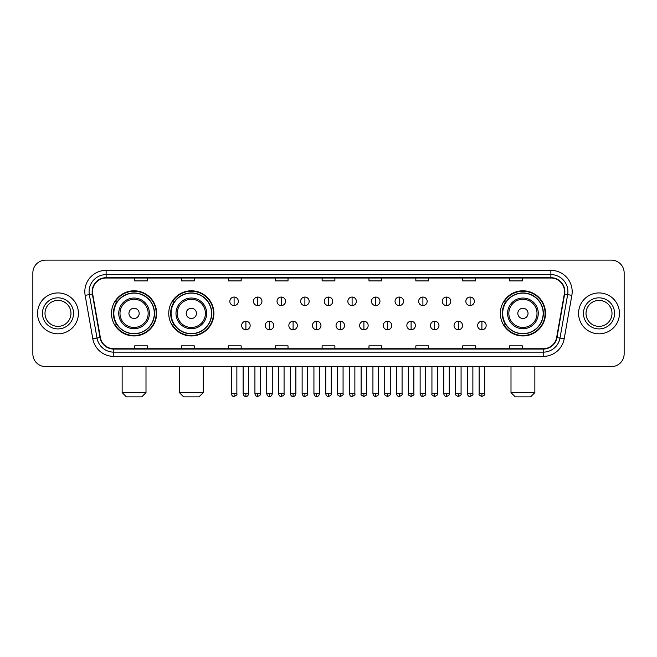 <?xml version="1.0" encoding="UTF-8"?>
<svg xmlns="http://www.w3.org/2000/svg" width="657" height="657" viewBox="0 0 657 657"><rect width="100%" height="100%" fill="white"/><g stroke="black" fill="none" stroke-linecap="round" stroke-linejoin="round"><path stroke-width="0.99" d="M500.355 313.381A22.576 22.576 0 0 0 522.931 335.957A22.576 22.576 0 0 0 545.507 313.381A22.576 22.576 0 0 0 522.931 290.796A22.576 22.576 0 0 0 500.355 313.381M168.75 313.381A22.576 22.576 0 0 0 191.327 335.957A22.576 22.576 0 0 0 213.903 313.381A22.576 22.576 0 0 0 191.327 290.796A22.576 22.576 0 0 0 168.75 313.381M111.493 313.381A22.576 22.576 0 0 0 134.069 335.957A22.576 22.576 0 0 0 156.645 313.381A22.576 22.576 0 0 0 134.069 290.796A22.576 22.576 0 0 0 111.493 313.381M116.905 324.878A20.663 20.663 0 0 1 116.905 301.875M174.162 324.878A20.663 20.663 0 0 1 174.162 301.875M505.767 324.878A20.663 20.663 0 0 1 505.767 301.875M32.85 272.91L32.85 353.844A12.779 12.779 0 0 0 45.629 366.631L611.371 366.631A12.779 12.779 0 0 0 624.15 353.844L624.15 272.91A12.779 12.779 0 0 0 611.371 260.123L45.629 260.123A12.779 12.779 0 0 0 32.85 272.91L32.85 353.844M37.539 313.381A20.449 20.449 0 0 0 57.988 333.822A20.449 20.449 0 0 0 78.429 313.381A20.449 20.449 0 0 0 57.988 292.932A20.449 20.449 0 0 0 37.539 313.381A20.449 20.449 0 0 0 57.988 333.822A20.449 20.449 0 0 0 78.429 313.381A20.449 20.449 0 0 0 57.988 292.932A20.449 20.449 0 0 0 37.539 313.381M578.571 313.381A20.449 20.449 0 0 0 599.012 333.822A20.449 20.449 0 0 0 619.461 313.381A20.449 20.449 0 0 0 599.012 292.932A20.449 20.449 0 0 0 578.571 313.381A20.449 20.449 0 0 0 599.012 333.822A20.449 20.449 0 0 0 619.461 313.381A20.449 20.449 0 0 0 599.012 292.932A20.449 20.449 0 0 0 578.571 313.381M92.489 291.651A13.633 13.633 0 0 1 106.122 278.018L550.878 278.018A13.633 13.633 0 0 1 564.306 294.016L556.643 337.468A13.633 13.633 0 0 1 543.216 348.736L113.784 348.736A13.633 13.633 0 0 1 100.357 337.468L92.694 294.016A13.633 13.633 0 0 1 92.489 291.651M92.152 291.651A13.969 13.969 0 0 0 92.366 294.073L100.028 337.526A13.969 13.969 0 0 0 113.784 349.072L543.216 349.072A13.969 13.969 0 0 0 556.972 337.526L564.634 294.073A13.969 13.969 0 0 0 550.878 277.681L106.122 277.681A13.969 13.969 0 0 0 92.152 291.651M85.147 295.346A21.303 21.303 0 0 1 106.122 270.347L550.878 270.347A21.303 21.303 0 0 1 571.853 295.346L564.191 338.798A21.303 21.303 0 0 1 543.216 356.406L113.784 356.406A21.303 21.303 0 0 1 92.809 338.798L85.147 295.346L89.344 294.607A17.041 17.041 0 0 1 106.122 274.61L550.878 274.61A17.041 17.041 0 0 1 567.656 294.607L559.994 338.059A17.041 17.041 0 0 1 543.216 352.144L113.784 352.144A17.041 17.041 0 0 1 97.006 338.059L89.344 294.607A17.041 17.041 0 0 1 89.081 291.651M611.371 260.123L45.629 260.123M45.629 366.631L611.371 366.631M624.15 353.844L624.15 272.91M556.972 337.526L559.994 338.059L567.656 294.607L571.853 295.346M322.111 278.018L322.111 280.9L334.889 280.9L334.889 278.018M275.25 278.018L275.25 280.9L288.029 280.9L288.029 278.018M228.39 278.018L228.39 280.9L241.168 280.9L241.168 278.018M181.529 278.018L181.529 280.9L194.308 280.9L194.308 278.018M134.669 278.018L134.669 280.9L147.447 280.9L147.447 278.018M368.971 278.018L368.971 280.9L381.75 280.9L381.75 278.018M415.832 278.018L415.832 280.9L428.61 280.9L428.61 278.018M462.692 278.018L462.692 280.9L475.471 280.9L475.471 278.018M509.553 278.018L509.553 280.9L522.331 280.9L522.331 278.018M334.889 348.736L334.889 345.853L322.111 345.853L322.111 348.736M288.029 348.736L288.029 345.853L275.25 345.853L275.25 348.736M241.168 348.736L241.168 345.853L228.39 345.853L228.39 348.736M194.308 348.736L194.308 345.853L181.529 345.853L181.529 348.736M147.447 348.736L147.447 345.853L134.669 345.853L134.669 348.736M381.75 348.736L381.75 345.853L368.971 345.853L368.971 348.736M428.61 348.736L428.61 345.853L415.832 345.853L415.832 348.736M475.471 348.736L475.471 345.853L462.692 345.853L462.692 348.736M522.331 348.736L522.331 345.853L509.553 345.853L509.553 348.736M70.972 313.381A12.984 12.984 0 0 0 57.988 300.389A12.984 12.984 0 0 0 44.996 313.381A12.984 12.984 0 0 0 57.988 326.365A12.984 12.984 0 0 0 70.972 313.381A12.984 12.984 0 0 1 57.988 326.365A12.984 12.984 0 0 1 44.996 313.381M141.74 396.877L126.399 396.877L122.145 392.615L146.002 392.615L141.74 396.877M139.185 313.381A5.108 5.108 0 0 0 134.069 308.264A5.108 5.108 0 0 0 128.961 313.381A5.108 5.108 0 0 0 134.069 318.489A5.108 5.108 0 0 0 139.185 313.381M149.41 313.381A15.333 15.333 0 0 0 134.069 298.04A15.333 15.333 0 0 0 118.736 313.381A15.333 15.333 0 0 0 134.069 328.714A15.333 15.333 0 0 0 149.41 313.381A15.333 15.333 0 0 1 134.069 328.714A15.333 15.333 0 0 1 118.736 313.381M154.305 313.381A20.236 20.236 0 0 0 134.069 293.145A20.236 20.236 0 0 0 113.833 313.381A20.236 20.236 0 0 0 134.069 333.608A20.236 20.236 0 0 0 154.305 313.381M156.218 313.381A22.149 22.149 0 0 1 115.139 324.878L117.192 324.878A20.424 20.424 0 0 0 147.587 328.689A20.424 20.424 0 0 0 147.587 298.064A20.424 20.424 0 0 0 117.192 301.875L115.139 301.875A22.149 22.149 0 0 1 156.218 313.381M198.997 396.877L183.656 396.877L179.394 392.615L203.251 392.615L198.997 396.877M196.435 313.381A5.108 5.108 0 0 0 191.327 308.264A5.108 5.108 0 0 0 186.21 313.381A5.108 5.108 0 0 0 191.327 318.489A5.108 5.108 0 0 0 196.435 313.381M206.659 313.381A15.333 15.333 0 0 0 191.327 298.04A15.333 15.333 0 0 0 175.986 313.381A15.333 15.333 0 0 0 191.327 328.714A15.333 15.333 0 0 0 206.659 313.381A15.333 15.333 0 0 1 191.327 328.714A15.333 15.333 0 0 1 175.986 313.381M211.562 313.381A20.236 20.236 0 0 0 191.327 293.145A20.236 20.236 0 0 0 171.091 313.381A20.236 20.236 0 0 0 191.327 333.608A20.236 20.236 0 0 0 211.562 313.381M213.476 313.381A22.149 22.149 0 0 1 172.397 324.878L174.442 324.878A20.424 20.424 0 0 0 204.836 328.689A20.424 20.424 0 0 0 204.836 298.064A20.424 20.424 0 0 0 174.442 301.875L172.397 301.875A22.149 22.149 0 0 1 213.476 313.381M530.601 396.877L515.26 396.877L510.998 392.615L534.855 392.615L530.601 396.877M528.039 313.381A5.108 5.108 0 0 0 522.931 308.264A5.108 5.108 0 0 0 517.815 313.381A5.108 5.108 0 0 0 522.931 318.489A5.108 5.108 0 0 0 528.039 313.381M538.264 313.381A15.333 15.333 0 0 0 522.931 298.04A15.333 15.333 0 0 0 507.59 313.381A15.333 15.333 0 0 0 522.931 328.714A15.333 15.333 0 0 0 538.264 313.381A15.333 15.333 0 0 1 522.931 328.714A15.333 15.333 0 0 1 507.59 313.381M543.167 313.381A20.236 20.236 0 0 0 522.931 293.145A20.236 20.236 0 0 0 502.695 313.381A20.236 20.236 0 0 0 522.931 333.608A20.236 20.236 0 0 0 543.167 313.381M545.08 313.381A22.149 22.149 0 0 1 504.001 324.878L506.054 324.878A20.424 20.424 0 0 0 536.449 328.689A20.424 20.424 0 0 0 536.449 298.064A20.424 20.424 0 0 0 506.054 301.875L504.001 301.875A22.149 22.149 0 0 1 545.08 313.381M612.004 313.381A12.984 12.984 0 0 0 599.012 300.389A12.984 12.984 0 0 0 586.028 313.381A12.984 12.984 0 0 0 599.012 326.365A12.984 12.984 0 0 0 612.004 313.381A12.984 12.984 0 0 1 599.012 326.365A12.984 12.984 0 0 1 586.028 313.381M234.097 297.063A4.262 4.262 0 0 0 229.835 301.317A4.262 4.262 0 0 0 234.097 305.579A4.262 4.262 0 0 0 238.36 301.317A4.262 4.262 0 0 0 234.097 297.063L234.097 305.579A4.262 4.262 0 0 0 238.36 301.317A4.262 4.262 0 0 0 234.097 297.063M257.7 297.063A4.262 4.262 0 0 0 253.438 301.317A4.262 4.262 0 0 0 257.7 305.579A4.262 4.262 0 0 0 261.954 301.317A4.262 4.262 0 0 0 257.7 297.063L257.7 305.579A4.262 4.262 0 0 0 261.954 301.317A4.262 4.262 0 0 0 257.7 297.063M281.295 297.063A4.262 4.262 0 0 0 277.04 301.317A4.262 4.262 0 0 0 281.295 305.579A4.262 4.262 0 0 0 285.557 301.317A4.262 4.262 0 0 0 281.295 297.063L281.295 305.579A4.262 4.262 0 0 0 285.557 301.317A4.262 4.262 0 0 0 281.295 297.063M304.897 297.063A4.262 4.262 0 0 0 300.635 301.317A4.262 4.262 0 0 0 304.897 305.579A4.262 4.262 0 0 0 309.16 301.317A4.262 4.262 0 0 0 304.897 297.063L304.897 305.579A4.262 4.262 0 0 0 309.16 301.317A4.262 4.262 0 0 0 304.897 297.063M328.5 297.063A4.262 4.262 0 0 0 324.238 301.317A4.262 4.262 0 0 0 328.5 305.579A4.262 4.262 0 0 0 332.762 301.317A4.262 4.262 0 0 0 328.5 297.063L328.5 305.579A4.262 4.262 0 0 0 332.762 301.317A4.262 4.262 0 0 0 328.5 297.063M352.103 297.063A4.262 4.262 0 0 0 347.84 301.317A4.262 4.262 0 0 0 352.103 305.579A4.262 4.262 0 0 0 356.365 301.317A4.262 4.262 0 0 0 352.103 297.063L352.103 305.579A4.262 4.262 0 0 0 356.365 301.317A4.262 4.262 0 0 0 352.103 297.063M375.705 297.063A4.262 4.262 0 0 0 371.443 301.317A4.262 4.262 0 0 0 375.705 305.579A4.262 4.262 0 0 0 379.96 301.317A4.262 4.262 0 0 0 375.705 297.063L375.705 305.579A4.262 4.262 0 0 0 379.96 301.317A4.262 4.262 0 0 0 375.705 297.063M399.3 297.063A4.262 4.262 0 0 0 395.046 301.317A4.262 4.262 0 0 0 399.3 305.579A4.262 4.262 0 0 0 403.562 301.317A4.262 4.262 0 0 0 399.3 297.063L399.3 305.579A4.262 4.262 0 0 0 403.562 301.317A4.262 4.262 0 0 0 399.3 297.063M422.903 297.063A4.262 4.262 0 0 0 418.64 301.317A4.262 4.262 0 0 0 422.903 305.579A4.262 4.262 0 0 0 427.165 301.317A4.262 4.262 0 0 0 422.903 297.063L422.903 305.579A4.262 4.262 0 0 0 427.165 301.317A4.262 4.262 0 0 0 422.903 297.063M446.505 297.063A4.262 4.262 0 0 0 442.243 301.317A4.262 4.262 0 0 0 446.505 305.579A4.262 4.262 0 0 0 450.768 301.317A4.262 4.262 0 0 0 446.505 297.063L446.505 305.579A4.262 4.262 0 0 0 450.768 301.317A4.262 4.262 0 0 0 446.505 297.063M470.108 297.063A4.262 4.262 0 0 0 465.846 301.317A4.262 4.262 0 0 0 470.108 305.579A4.262 4.262 0 0 0 474.362 301.317A4.262 4.262 0 0 0 470.108 297.063L470.108 305.579A4.262 4.262 0 0 0 474.362 301.317A4.262 4.262 0 0 0 470.108 297.063M245.899 321.257A4.262 4.262 0 0 0 241.636 325.519A4.262 4.262 0 0 0 245.899 329.781A4.262 4.262 0 0 0 250.161 325.519A4.262 4.262 0 0 0 245.899 321.257L245.899 329.781A4.262 4.262 0 0 0 250.161 325.519A4.262 4.262 0 0 0 245.899 321.257M269.501 321.257A4.262 4.262 0 0 0 265.239 325.519A4.262 4.262 0 0 0 269.501 329.781A4.262 4.262 0 0 0 273.755 325.519A4.262 4.262 0 0 0 269.501 321.257L269.501 329.781A4.262 4.262 0 0 0 273.755 325.519A4.262 4.262 0 0 0 269.501 321.257M293.096 321.257A4.262 4.262 0 0 0 288.842 325.519A4.262 4.262 0 0 0 293.096 329.781A4.262 4.262 0 0 0 297.358 325.519A4.262 4.262 0 0 0 293.096 321.257L293.096 329.781A4.262 4.262 0 0 0 297.358 325.519A4.262 4.262 0 0 0 293.096 321.257M316.699 321.257A4.262 4.262 0 0 0 312.436 325.519A4.262 4.262 0 0 0 316.699 329.781A4.262 4.262 0 0 0 320.961 325.519A4.262 4.262 0 0 0 316.699 321.257L316.699 329.781A4.262 4.262 0 0 0 320.961 325.519A4.262 4.262 0 0 0 316.699 321.257M340.301 321.257A4.262 4.262 0 0 0 336.039 325.519A4.262 4.262 0 0 0 340.301 329.781A4.262 4.262 0 0 0 344.564 325.519A4.262 4.262 0 0 0 340.301 321.257L340.301 329.781A4.262 4.262 0 0 0 344.564 325.519A4.262 4.262 0 0 0 340.301 321.257M363.904 321.257A4.262 4.262 0 0 0 359.642 325.519A4.262 4.262 0 0 0 363.904 329.781A4.262 4.262 0 0 0 368.158 325.519A4.262 4.262 0 0 0 363.904 321.257L363.904 329.781A4.262 4.262 0 0 0 368.158 325.519A4.262 4.262 0 0 0 363.904 321.257M387.499 321.257A4.262 4.262 0 0 0 383.245 325.519A4.262 4.262 0 0 0 387.499 329.781A4.262 4.262 0 0 0 391.761 325.519A4.262 4.262 0 0 0 387.499 321.257L387.499 329.781A4.262 4.262 0 0 0 391.761 325.519A4.262 4.262 0 0 0 387.499 321.257M411.101 321.257A4.262 4.262 0 0 0 406.839 325.519A4.262 4.262 0 0 0 411.101 329.781A4.262 4.262 0 0 0 415.364 325.519A4.262 4.262 0 0 0 411.101 321.257L411.101 329.781A4.262 4.262 0 0 0 415.364 325.519A4.262 4.262 0 0 0 411.101 321.257M434.704 321.257A4.262 4.262 0 0 0 430.442 325.519A4.262 4.262 0 0 0 434.704 329.781A4.262 4.262 0 0 0 438.966 325.519A4.262 4.262 0 0 0 434.704 321.257L434.704 329.781A4.262 4.262 0 0 0 438.966 325.519A4.262 4.262 0 0 0 434.704 321.257M458.307 321.257A4.262 4.262 0 0 0 454.044 325.519A4.262 4.262 0 0 0 458.307 329.781A4.262 4.262 0 0 0 462.561 325.519A4.262 4.262 0 0 0 458.307 321.257L458.307 329.781A4.262 4.262 0 0 0 462.561 325.519A4.262 4.262 0 0 0 458.307 321.257M481.909 321.257A4.262 4.262 0 0 0 477.647 325.519A4.262 4.262 0 0 0 481.909 329.781A4.262 4.262 0 0 0 486.164 325.519A4.262 4.262 0 0 0 481.909 321.257L481.909 329.781A4.262 4.262 0 0 0 486.164 325.519A4.262 4.262 0 0 0 481.909 321.257M550.878 270.347L550.878 277.681M89.344 294.607L92.366 294.073M113.784 356.406L113.784 349.072M543.216 349.072L543.216 356.406M92.809 338.798L100.028 337.526M564.634 294.073L567.656 294.607M106.122 270.347L106.122 277.681M559.994 338.059L564.191 338.798M73.527 313.381A15.538 15.538 0 0 0 57.988 297.835A15.538 15.538 0 0 0 42.442 313.381A15.538 15.538 0 0 0 57.988 328.919A15.538 15.538 0 0 0 73.527 313.381M148.162 313.381A14.093 14.093 0 0 0 134.069 299.288A14.093 14.093 0 0 0 119.985 313.381A14.093 14.093 0 0 0 134.069 327.465A14.093 14.093 0 0 0 148.162 313.381M205.411 313.381A14.093 14.093 0 0 0 191.327 299.288A14.093 14.093 0 0 0 177.234 313.381A14.093 14.093 0 0 0 191.327 327.465A14.093 14.093 0 0 0 205.411 313.381M537.015 313.381A14.093 14.093 0 0 0 522.931 299.288A14.093 14.093 0 0 0 508.838 313.381A14.093 14.093 0 0 0 522.931 327.465A14.093 14.093 0 0 0 537.015 313.381M614.558 313.381A15.538 15.538 0 0 0 599.012 297.835A15.538 15.538 0 0 0 583.473 313.381A15.538 15.538 0 0 0 599.012 328.919A15.538 15.538 0 0 0 614.558 313.381M234.097 393.683L231.33 393.683C231.814 395.654 232.734 396.573 234.097 396.45L234.097 393.683L236.865 393.683L236.865 366.631M257.7 393.683L254.924 393.683C255.409 395.654 256.337 396.573 257.7 396.45L257.7 393.683L260.468 393.683L260.468 366.631M281.295 393.683L278.527 393.683C279.011 395.654 279.939 396.573 281.295 396.45L281.295 393.683L284.07 393.683L284.07 366.631M304.897 393.683L302.13 393.683C302.614 395.654 303.534 396.573 304.897 396.45L304.897 393.683L307.665 393.683L307.665 366.631M328.5 393.683L325.732 393.683C326.217 395.654 327.137 396.573 328.5 396.45L328.5 393.683L331.268 393.683L331.268 366.631M352.103 393.683L349.335 393.683C349.811 395.654 350.739 396.573 352.103 396.45L352.103 393.683L354.87 393.683L354.87 366.631M375.705 393.683L372.93 393.683C373.414 395.654 374.342 396.573 375.705 396.45L375.705 393.683L378.473 393.683L378.473 366.631M399.3 393.683L396.532 393.683C397.017 395.654 397.937 396.573 399.3 396.45L399.3 393.683L402.076 393.683L402.076 366.631M422.903 393.683L420.135 393.683C420.62 395.654 421.539 396.573 422.903 396.45L422.903 393.683L425.67 393.683L425.67 366.631M446.505 393.683L443.738 393.683C444.222 395.654 445.142 396.573 446.505 396.45L446.505 393.683L449.273 393.683L449.273 366.631M470.108 393.683L467.332 393.683C467.817 395.654 468.745 396.573 470.108 396.45L470.108 393.683L472.876 393.683L472.876 366.631M245.899 393.683L243.131 393.683C243.607 395.654 244.535 396.573 245.899 396.45L245.899 393.683L248.666 393.683L248.666 366.631M269.501 393.683L266.726 393.683C267.21 395.654 268.138 396.573 269.501 396.45L269.501 393.683L272.269 393.683L272.269 366.631M293.096 393.683L290.328 393.683C290.813 395.654 291.733 396.573 293.096 396.45L293.096 393.683L295.872 393.683L295.872 366.631M316.699 393.683L313.931 393.683C314.416 395.654 315.335 396.573 316.699 396.45L316.699 393.683L319.466 393.683L319.466 366.631M340.301 393.683L337.534 393.683C336.967 394.561 337.895 395.489 340.301 396.45L340.301 393.683L343.069 393.683L343.069 366.631M363.904 393.683L361.128 393.683C360.57 394.561 361.49 395.489 363.904 396.45L363.904 393.683L366.672 393.683L366.672 366.631M387.499 393.683L384.731 393.683C384.173 394.561 385.092 395.489 387.499 396.45L387.499 393.683L390.274 393.683L390.274 366.631M411.101 393.683L408.334 393.683C407.775 394.561 408.695 395.489 411.101 396.45L411.101 393.683L413.869 393.683L413.869 366.631M434.704 393.683L431.936 393.683C431.37 394.561 432.298 395.489 434.704 396.45L434.704 393.683L437.472 393.683L437.472 366.631M458.307 393.683L455.539 393.683C454.973 394.561 455.901 395.489 458.307 396.45L458.307 393.683L461.074 393.683L461.074 366.631M481.909 393.683L479.134 393.683C478.575 394.561 479.495 395.489 481.909 396.45L481.909 393.683L484.677 393.683L484.677 366.631M146.002 366.631L146.002 392.615M122.145 366.631L122.145 392.615M203.251 366.631L203.251 392.615M179.394 366.631L179.394 392.615M534.855 366.631L534.855 392.615M510.998 366.631L510.998 392.615M231.33 393.683L231.33 366.631M236.865 393.683C237.423 394.561 236.504 395.489 234.097 396.45M254.924 393.683L254.924 366.631M260.468 393.683C261.026 394.561 260.106 395.489 257.7 396.45M278.527 393.683L278.527 366.631M284.07 393.683C284.629 394.561 283.709 395.489 281.295 396.45M302.13 393.683L302.13 366.631M307.665 393.683C308.232 394.561 307.304 395.489 304.897 396.45M325.732 393.683L325.732 366.631M331.268 393.683C331.834 394.561 330.906 395.489 328.5 396.45M349.335 393.683L349.335 366.631M354.87 393.683C355.429 394.561 354.509 395.489 352.103 396.45M372.93 393.683L372.93 366.631M378.473 393.683C379.032 394.561 378.112 395.489 375.705 396.45M396.532 393.683L396.532 366.631M402.076 393.683C402.634 394.561 401.714 395.489 399.3 396.45M420.135 393.683L420.135 366.631M425.67 393.683C426.237 394.561 425.309 395.489 422.903 396.45M443.738 393.683L443.738 366.631M449.273 393.683C449.831 394.561 448.912 395.489 446.505 396.45M467.332 393.683L467.332 366.631M472.876 393.683C473.434 394.561 472.514 395.489 470.108 396.45M243.131 393.683L243.131 366.631M248.666 393.683C248.182 395.654 247.262 396.573 245.899 396.45M266.726 393.683L266.726 366.631M272.269 393.683C271.784 395.654 270.856 396.573 269.501 396.45M290.328 393.683L290.328 366.631M295.872 393.683C295.387 395.654 294.459 396.573 293.096 396.45M313.931 393.683L313.931 366.631M319.466 393.683C318.982 395.654 318.062 396.573 316.699 396.45M337.534 393.683L337.534 366.631M343.069 393.683C343.627 394.561 342.708 395.489 340.301 396.45M361.128 393.683L361.128 366.631M366.672 393.683C367.23 394.561 366.31 395.489 363.904 396.45M384.731 393.683L384.731 366.631M390.274 393.683C390.833 394.561 389.913 395.489 387.499 396.45M408.334 393.683L408.334 366.631M413.869 393.683C414.436 394.561 413.508 395.489 411.101 396.45M431.936 393.683L431.936 366.631M437.472 393.683C438.038 394.561 437.11 395.489 434.704 396.45M455.539 393.683L455.539 366.631M461.074 393.683C461.633 394.561 460.713 395.489 458.307 396.45M479.134 393.683L479.134 366.631M484.677 393.683C485.236 394.561 484.316 395.489 481.909 396.45"/></g></svg>
